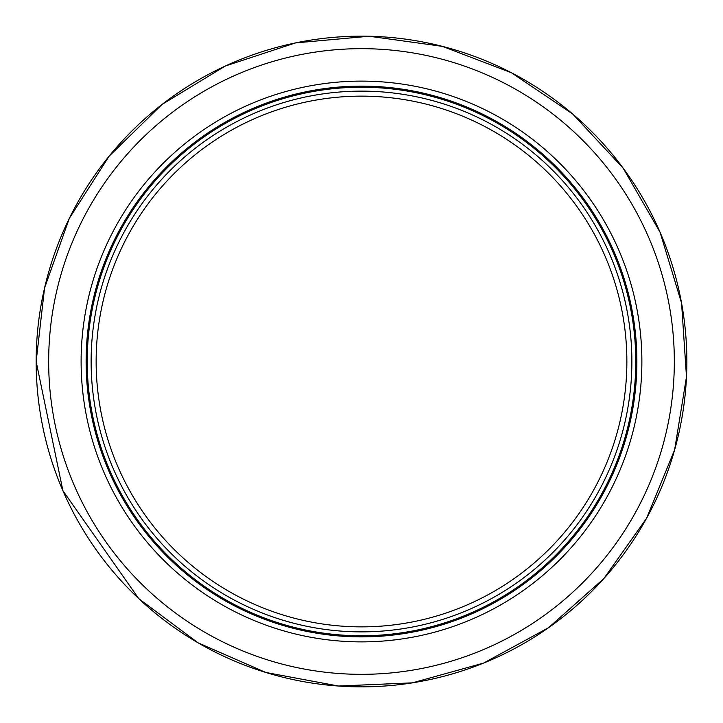 <?xml version="1.0" encoding="UTF-8"?>
<svg xmlns="http://www.w3.org/2000/svg" width="723" height="723" viewBox="0 0 723 723"><rect width="100%" height="100%" fill="white"/><g stroke="black" fill="none" stroke-linecap="round" stroke-linejoin="round"><path stroke-width="1.08" d="M86.254 361.5A275.246 275.246 0 0 1 361.5 86.254A275.246 275.246 0 0 1 636.746 361.5A275.246 275.246 0 0 1 361.5 636.746A275.246 275.246 0 0 1 86.254 361.5M631.875 361.5A270.375 270.375 0 0 1 361.5 631.875A270.375 270.375 0 0 1 91.125 361.5A270.375 270.375 0 0 1 361.5 91.125A270.375 270.375 0 0 1 631.875 361.5M81.112 361.5A280.388 280.388 0 0 1 501.69 118.68A280.388 280.388 0 0 1 501.69 604.32A280.388 280.388 0 0 1 81.112 361.5M86.118 361.5A275.382 275.382 0 0 1 361.5 86.118A275.382 275.382 0 0 1 636.882 361.5A275.382 275.382 0 0 1 361.5 636.882A275.382 275.382 0 0 1 86.118 361.5M87.221 361.5A274.279 274.279 0 0 0 498.635 599.033A274.279 274.279 0 0 0 498.635 123.967A274.279 274.279 0 0 0 87.221 361.5M626.868 361.5A265.368 265.368 0 0 1 228.82 591.315A265.368 265.368 0 0 1 228.82 131.685A265.368 265.368 0 0 1 626.868 361.5M36.15 361.5A325.35 325.35 0 0 1 361.5 36.15A325.35 325.35 0 0 1 686.85 361.5A325.35 325.35 0 0 1 361.5 686.85A325.35 325.35 0 0 1 36.15 361.5L44.555 288.034L69.327 218.364L109.191 156.087L162.088 104.419L225.287 66.037L295.526 42.91L369.164 36.24L442.413 46.371L511.477 72.779L572.797 114.098L623.199 168.206L660.09 232.291L681.554 303.045L686.489 376.828L674.631 449.814L646.606 518.237L603.85 578.572L548.576 627.681L483.642 663.054L412.399 682.846L338.518 686.037L265.838 672.471L198.093 642.837L138.78 598.671L62.91 490.709L36.15 361.5M48.667 361.5A312.833 312.833 0 0 1 517.921 90.583A312.833 312.833 0 0 1 517.921 632.417A312.833 312.833 0 0 1 48.667 361.5"/></g></svg>
